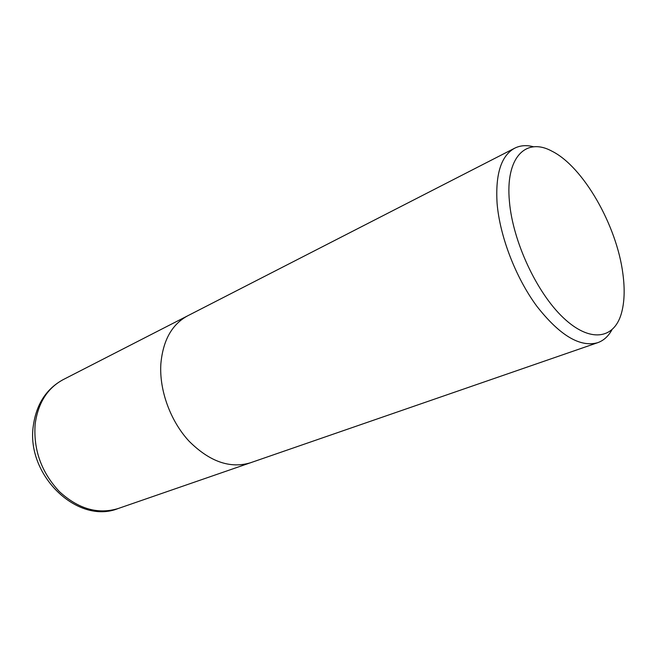 <?xml version="1.0" encoding="UTF-8"?>
<svg xmlns="http://www.w3.org/2000/svg" width="657" height="657" viewBox="0 0 657 657"><rect width="100%" height="100%" fill="white"/><g stroke="black" fill="none" stroke-linecap="round" stroke-linejoin="round"><path stroke-width="0.99" d="M611.872 329.896C608.349 336.302 603.619 340.572 597.698 342.691C580.041 347.602 559.739 335.431 536.785 306.178C515.704 277.591 499.813 236.323 497.094 203.44C495.296 174.048 501.168 155.635 514.702 148.186C520.336 145.378 526.684 144.918 533.755 146.815M160.842 364.027C159.208 390.291 170.401 421.022 189.035 441.159C209.583 461.649 230.049 468.86 250.44 462.783C230.049 468.86 209.583 461.649 189.035 441.159C170.401 421.022 159.208 390.291 160.842 364.027C162.936 340.425 171.896 324.344 187.721 315.787L514.702 148.186M622.893 273.805C625.004 289.515 624.454 302.893 621.243 313.923C613.81 339.316 589.789 342.962 563.205 317.643C536.646 292.579 512.78 241.275 509.438 201.617C505.167 157.352 525.846 136.985 551.765 151.094C583.285 166.574 616.841 225.573 622.893 273.805M35.149 424.052C38.09 402.913 47.435 388.106 63.171 379.631L63.171 379.631C46.343 388.813 36.398 404.145 33.335 425.613C25.73 474.83 77.452 525.042 118.17 508.526L118.17 508.526C97.95 514.636 78.323 508.97 59.294 491.518C41.334 472.178 33.285 449.692 35.149 424.052M250.44 462.783L597.698 342.691M250.227 462.857L118.17 508.526M187.516 315.894L63.171 379.631"/></g></svg>

